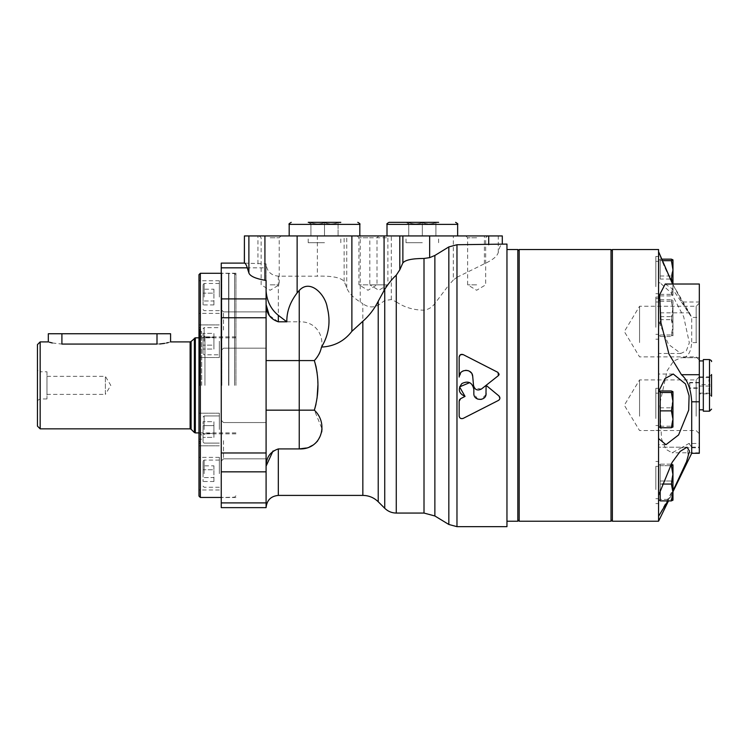 <?xml version="1.0" encoding="UTF-8"?>
<svg xmlns="http://www.w3.org/2000/svg" width="749" height="749" viewBox="0 0 749 749"><rect width="100%" height="100%" fill="white"/><g stroke="black" fill="none" stroke-linecap="round" stroke-linejoin="round"><path stroke-width="0.56" stroke-dasharray="3.75 2.81" d="M266.092 410.162L266.092 304.618L266.092 466.121L266.092 410.162L314.346 410.162L322.004 428.812M273.011 450.992L278.319 448.923L299.235 448.923L299.235 360.578L314.346 360.578C329.288 346.675 321.031 320.797 299.235 321.817L299.235 360.578L266.092 360.578M306.332 447.986L309.674 446.816M312.698 445.243L315.413 443.23M317.688 440.88L321.714 432.004M317.108 372.862L317.894 385.37M317.08 398.094L316.003 404.235M286.811 321.817L299.235 321.817M266.092 280.463L266.092 263.854C266.784 271.307 270.866 275.407 278.319 276.166L317.37 276.166L317.37 235.935L244.352 235.935M362.844 495.407L362.844 303.691L360.241 302.1C352.891 297.334 348.388 292.559 346.74 287.766L344.128 281.399C340.861 277.523 331.947 275.782 317.37 276.166M422.324 222.696C417.802 224.297 413.27 224.297 408.739 222.696C408.739 224.297 408.739 224.297 408.739 222.696C408.739 224.297 408.739 224.297 408.739 222.696C413.251 224.297 417.783 224.297 422.324 222.696C426.836 224.297 431.368 224.297 435.909 222.696C435.909 224.297 435.909 224.297 435.909 222.696C435.909 224.297 435.909 224.297 435.909 222.696C431.387 224.297 426.864 224.297 422.324 222.696L422.324 235.935L408.739 235.935L408.739 222.696L408.739 235.935L422.324 235.935L422.324 222.696M389.04 222.341L438.624 222.341L406.014 222.341L438.624 222.341L435.909 223.914M324.504 222.696C319.992 224.297 315.46 224.297 310.919 222.696C310.919 224.297 310.919 224.297 310.919 222.696C310.919 224.297 310.919 224.297 310.919 222.696C315.441 224.297 319.963 224.297 324.504 222.696C329.026 224.297 333.548 224.297 338.089 222.696C338.089 224.297 338.089 224.297 338.089 222.696C338.089 224.297 338.089 224.297 338.089 222.696C333.577 224.297 329.045 224.297 324.504 222.696L324.504 235.935L310.919 235.935L310.919 222.696L310.919 235.935L324.504 235.935L324.504 222.696M310.919 223.914L308.204 222.341L340.804 222.341L308.204 222.341L340.804 222.341L338.089 223.914M422.324 242.723L406.014 242.723L422.324 242.723M422.324 235.935L386.999 235.935L422.324 235.935M266.092 507.635L266.092 267.833L221.255 267.833L221.255 263.105M278.319 276.166L278.319 321.817L269.275 315.395M244.408 263.105L266.092 263.854M459.165 401.221L459.165 416.098M498.459 400.415L463.135 418.419L460.476 418.345M459.54 417.39L459.249 416.678M498.937 395.94L486.11 385.332L498.385 375.623M463.135 354.586L498.085 372.459L499.096 373.985M459.165 377.075L461.759 371.729M463.247 370.839L465.728 370.287M468.219 370.661L469.37 371.195M471.383 372.983L472.01 373.985M472.722 376.438L473.527 385.492M481.448 389.021L474.389 387.963M486.101 385.342L486.101 393.422M485.979 394.62L481.167 399.432M477.637 399.095L473.836 393.422L473.836 389.255M469.679 382.627L472.722 385.342M465.035 396.399L460.598 398.702M502.298 235.935L317.37 235.935M396.268 513.065L396.268 301.838L391.306 299.563L384.743 300.555L378.226 305.246C372.965 307.895 367.834 307.38 362.844 303.691M266.092 440.684L266.092 458.828L266.092 440.684M223.511 440.684L223.511 458.828L223.511 440.684M221.255 440.684L221.255 461.075L221.255 440.684M266.092 330.047L266.092 311.912L266.092 330.047M223.511 330.047L223.511 311.912L223.511 330.047M221.255 330.047L221.255 350.438L221.255 330.047M235.935 385.37L235.935 273.226L235.935 385.37M221.826 385.37L221.826 273.226L221.826 385.37M221.255 385.37L221.255 272.655L221.255 385.37M221.255 507.635L221.255 267.833M506.961 526.659L506.961 244.08M448.838 524.478L448.838 285.013L453.332 280.023L453.332 235.935M456.974 526.659L456.974 277.289L453.332 280.023M456.974 277.289L484.397 263.77C492.599 260.072 497.224 256.298 498.282 252.46C499.564 247.039 500.884 244.249 502.242 244.09L502.251 235.935M434.869 515.977L434.869 303.514L448.838 285.013M396.268 301.838C404.235 307.324 413.476 310.105 424.009 310.18C428.522 309.496 432.145 307.268 434.869 303.514M476.664 235.935L487.533 235.935L476.664 235.935M367.984 235.935L389.714 235.935L367.984 235.935L369.819 237.77L387.879 237.77L369.819 237.77L369.819 284.835L387.879 284.835L369.819 284.835L378.844 290.266L387.879 284.835L387.879 237.77L389.714 235.935M324.504 235.935L359.829 235.935L289.189 235.935L338.089 235.935L338.089 222.696L338.089 235.935L324.504 235.935L340.804 235.935L308.204 235.935L324.504 235.935M270.164 235.935L281.034 235.935L270.164 235.935M270.164 237.77L279.199 237.77L270.164 237.77M270.164 284.835L279.199 284.835L270.164 284.835M476.664 284.835L467.629 284.835L476.664 284.835M476.664 237.77L467.629 237.77L476.664 237.77M367.984 284.835L358.949 284.835L367.984 284.835M367.984 237.77L358.949 237.77L367.984 237.77M324.504 242.723L308.204 242.723L324.504 242.723M435.909 235.935L435.909 222.696L435.909 235.935M46.962 376.335L105.375 376.335L110.805 385.37L105.375 394.395L105.375 376.335L105.375 394.395L46.962 394.395L46.962 376.335L46.962 394.395M52.299 342.967L61.905 344.072L159.668 343.988M164.565 343.388L166.606 342.967M168.291 342.555L170.585 341.9M170.585 333.745L48.32 333.745M48.32 341.9L49.35 342.209M46.962 371.785L46.962 398.955L46.962 371.785L40.165 371.785L40.165 398.955L40.165 371.785L37.45 370.212L37.45 400.518L37.45 370.212M37.45 426.125L37.45 344.615M40.165 428.84L40.165 341.9M198.981 496.091L198.981 274.649M198.981 297.063L198.981 280.763L198.981 297.063M198.981 341.216L198.981 357.516L198.981 341.216M198.981 429.523L198.981 413.214L198.981 429.523M198.981 473.677L198.981 457.367L198.981 473.677M198.981 385.37L198.981 326.948L198.981 385.37M200.61 385.37L200.61 328.315L200.61 385.37M203.054 337.293L203.054 349.062L203.054 333.371L203.054 337.293L213.924 337.293L213.924 345.139L203.054 345.139L213.924 345.139L213.924 349.062L203.054 349.062L213.924 349.062L213.924 337.293L203.054 337.293L213.924 337.293L213.924 333.371L203.054 333.371L213.924 333.371L213.924 345.139L203.054 345.139L213.924 345.139L213.924 349.062L213.924 337.293L203.054 337.293M203.054 341.216L203.054 353.715L203.054 341.216M203.054 425.601L203.054 437.36L203.054 421.678L203.054 425.601L213.924 425.601L213.924 433.446L203.054 433.446L213.924 433.446L213.924 437.36L203.054 437.36L213.924 437.36L213.924 425.601L203.054 425.601L213.924 425.601L213.924 421.678L203.054 421.678L213.924 421.678L213.924 433.446L203.054 433.446L213.924 433.446L213.924 437.36L213.924 425.601L203.054 425.601M203.054 429.523L203.054 442.022L203.054 429.523M219.354 341.216L219.354 357.516L219.354 341.216M213.924 304.909L213.924 293.14L203.054 293.14L203.054 289.217L203.054 304.909L203.054 293.14L213.924 293.14L213.924 300.986L203.054 300.986L213.924 300.986L213.924 304.909L203.054 304.909M203.054 297.063L203.054 284.564L203.054 297.063M219.354 297.063L219.354 280.763L219.354 297.063M204.954 385.37L204.954 336.001L204.954 385.37M199.871 385.37L199.871 337.462L199.871 385.37M201.696 385.37L201.696 331.573L201.696 385.37M199.524 385.37L199.524 329.401L199.524 385.37M219.354 429.523L219.354 413.214L219.354 429.523M219.354 473.677L219.354 457.367L219.354 473.677M203.054 473.677L203.054 461.178L203.054 473.677M213.924 289.217L213.924 293.14L213.924 289.217L203.054 289.217M213.924 481.513L213.924 469.754L203.054 469.754L203.054 481.513L203.054 465.831L203.054 469.754L213.924 469.754L213.924 477.59L203.054 477.59L213.924 477.59L213.924 481.513L203.054 481.513M213.924 465.831L213.924 469.754L213.924 465.831L203.054 465.831M213.924 425.601L213.924 421.678L213.924 425.601M213.924 337.293L213.924 333.371L213.924 337.293M200.339 497.448L200.339 273.291M228.595 385.37L228.595 273.291L228.595 385.37M228.866 385.37L228.866 273.563L228.866 385.37M234.568 385.37L234.568 273.563L234.568 385.37M506.961 385.37L506.961 249.52L506.961 385.37M517.821 521.22L517.821 249.52M612.373 385.37L612.373 250.878L612.373 385.37M611.015 521.22L611.015 249.52M519.179 521.22L519.179 249.52M517.821 385.37L517.821 250.878L517.821 385.37M670.28 465.672L660.197 465.672L660.197 500.903L660.197 464.876L660.197 484.051L671.394 484.051L672.967 474.866L671.394 465.681L672.967 464.876L671.394 464.155L672.967 472.582L671.394 481.008L672.967 490.192L672.967 464.876L672.967 472.572L671.394 480.998L660.197 481.008L660.197 464.155L660.197 465.681L671.394 465.681M672.967 464.923L672.967 492.477L671.394 484.051M660.197 319.664L660.197 299.769L660.197 319.664L671.394 319.664L672.967 310.479L671.394 301.285L672.967 300.48L671.394 299.769L672.967 308.195L672.967 300.48M660.197 301.285L671.394 301.285M660.197 299.769L671.394 299.769M660.197 316.621L671.394 316.621L672.967 325.806L672.967 308.195L671.394 316.621M660.197 334.99L671.394 334.99L672.967 325.806L672.939 335.852L671.394 336.507L672.967 328.09L671.394 319.664M671.394 334.99L672.967 335.749M660.197 336.507L671.394 336.507M660.197 279.049L660.197 259.154L660.197 279.049L670.196 279.049M660.197 260.68L662.153 260.68M660.197 259.154L661.536 259.154M660.197 276.007L671.394 276.007L672.967 285.191L672.967 259.866M660.197 294.376L671.394 294.376L672.967 285.191L672.967 295.19L671.394 295.902L672.967 287.476L672.967 295.19M671.394 294.376L672.967 295.143M660.197 295.902L671.394 295.902M660.197 427.726L660.197 407.831L671.394 407.831L672.967 417.015L672.967 399.404L671.394 407.831M660.197 426.209L671.394 426.209L672.967 417.015L672.939 427.061M671.394 426.209L672.967 427.014M660.197 407.831L660.197 390.987M671.394 390.987L672.967 399.404L672.967 391.699M660.197 490.192L660.197 464.155L671.394 464.155L672.967 472.572L672.967 490.192L671.394 480.998L660.197 480.998L660.197 490.192L660.197 464.867L660.197 500.192L660.197 490.192L660.197 499.377L671.394 499.386L672.967 490.192L672.967 500.145L672.967 490.192L671.394 499.377L672.967 500.192L671.394 499.377L660.197 499.377L660.197 500.135L660.197 490.192M660.197 325.806L660.197 300.48L660.197 325.806M658.568 249.52L658.568 251.664C665.178 272.28 687.676 312.885 689.455 312.848C687.722 312.979 665.121 272.187 658.568 251.664L658.568 353.462L658.568 283.206L660.075 282.813L671.151 292.868L683.668 316.677L689.333 342.78L686.356 350.813L680.86 353.462L668.492 344.371L658.568 320.815L658.568 516.276L658.568 495.407L672.125 462.386L680.204 451.357L687.011 447.209L688.359 456.581L679.1 478.386L658.568 516.276L658.568 521.22M655.852 489.546L655.852 466.365L655.852 489.546M667.902 500.894L672.967 490.96M658.568 516.267L658.568 495.389M699.323 377.59L710.089 377.59C708.451 377.356 708.451 377.122 710.089 376.887C708.451 379.462 708.451 382.046 710.089 384.668L699.323 384.668L699.323 393.852L710.089 393.852C708.451 391.278 708.451 388.684 710.089 386.072C708.451 383.235 708.451 380.408 710.089 377.59C708.451 377.356 708.451 377.122 710.089 376.887L699.323 376.887M699.323 393.852L699.323 384.668M699.323 393.141L710.089 393.141L708.835 388.909L710.089 384.668M699.323 386.072L710.089 386.072M710.089 393.141C708.451 393.375 708.451 393.609 710.089 393.852C708.451 393.609 708.451 393.375 710.089 393.141M711.55 390.089L711.55 374.5L711.55 390.089M708.854 393.543L711.55 396.24L711.55 374.5L708.854 377.196M703.32 411.182L703.32 359.557M703.32 395.978L703.32 360.915L703.32 395.978M699.323 395.978L699.323 360.915L699.323 395.978M699.323 386.756L699.323 382.861L699.323 386.756M699.323 386.334L699.323 382.439L699.323 386.334M699.323 417.596L699.323 376.775L699.323 417.596M699.323 343.922L699.323 303.102L699.323 343.922M665.215 284.021L672.415 288.899L681.45 302.016L699.323 302.016L699.323 357.694L681.45 357.694C687.507 357.76 690.924 352.732 691.702 342.602L699.323 342.602M699.323 302.016L699.323 284.021M699.323 453.295L699.323 443.464L688.94 443.464L681.45 447.771L699.323 447.771L699.323 443.464M699.323 447.771L699.323 357.694L681.393 357.694L673.697 360.952L667.209 370.596L659.71 404.226L661.545 438.97L665.898 449.297L672.05 452.789L681.45 447.771M688.94 443.464L691.702 447.153L691.702 453.295M681.45 302.016L691.702 317.445L691.702 342.602M612.373 521.22L612.373 249.52M658.568 438.558L658.568 391.699M658.568 418.494L658.568 388.3L658.568 418.494M655.852 418.494L655.852 388.3L655.852 418.494M658.568 489.537L658.568 466.355L658.568 489.537M655.852 489.537L655.852 466.355L655.852 489.537M655.852 416.369L655.852 393.188L655.852 416.369M672.967 300.527L672.967 335.795M671.394 500.903L672.967 492.477L672.967 500.182M662.219 484.051L660.197 484.051L660.197 489.986M658.568 416.369L658.568 393.188L658.568 416.369M658.568 285.191L658.568 259.866L658.568 285.191M672.967 284.021L672.967 287.476L672.686 284.021M671.394 259.154L672.967 267.58L671.394 276.007M658.568 284.545L658.568 261.364L658.568 284.545M655.852 284.545L655.852 261.364L655.852 284.545M671.113 464.155L660.197 464.155L660.197 500.894L668.473 500.903L672.967 491.7M660.197 417.015L660.197 391.699L660.197 417.015M699.323 357.694L681.393 357.694M672.574 284.021L689.455 312.848L658.568 312.848M658.568 489.546L658.568 466.365L658.568 489.546M658.568 490.192L658.568 464.867L658.568 490.192M658.568 325.15L658.568 301.969L658.568 325.15M655.852 325.15L655.852 301.969L655.852 325.15M658.568 325.806L658.568 300.48L658.568 325.806M658.568 327.276L658.568 297.081L658.568 327.276M655.852 327.276L655.852 297.081L655.852 327.276M658.568 286.67L658.568 256.467L658.568 286.67M655.852 286.67L655.852 256.467L655.852 286.67M689.81 386.756L689.81 382.861L689.81 386.756M689.81 386.334L689.81 382.439L689.81 386.334M696.167 416.219L696.167 379.93L696.167 416.219M639.552 416.219L639.552 379.93L639.552 416.219M696.167 342.555L696.167 306.257L696.167 342.555M639.552 342.555L639.552 306.257L639.552 342.555M278.319 495.407L278.319 448.923M360.241 302.1L360.241 235.935M391.306 299.563L391.306 235.935M384.743 508.29L384.743 300.555M257.937 263.854L257.937 235.935M266.092 298.898L221.255 298.898M266.092 317.754L221.255 317.754M266.092 452.976L221.255 452.976M266.092 471.842L221.255 471.842M266.092 502.897L221.255 502.897M484.397 263.77L484.397 235.935M498.282 252.46L498.282 235.935M424.009 513.065L424.009 310.18M378.226 501.764L378.226 305.246M344.128 281.399L344.128 235.935M346.74 287.766L346.74 235.935M289.189 224.382L359.829 224.382M386.999 224.382L457.639 224.382M157 344.072L157 333.745M61.905 344.072L61.905 333.745M190.124 428.84L190.124 341.9M191.089 429.243L191.089 341.497M194.365 432.519L194.365 338.22M195.33 432.913L195.33 337.818M200.339 385.37L200.339 328.315L200.339 385.37M204.14 341.216L204.14 327.631L204.14 341.216M204.14 297.063L204.14 283.478L204.14 297.063M204.14 429.523L204.14 415.938L204.14 429.523M204.14 473.677L204.14 460.083L204.14 473.677M709.509 411.182L709.509 359.557M691.702 447.153L699.323 447.153M689.455 312.848L691.692 317.436L699.323 317.445M408.739 223.914L406.014 222.341M438.624 242.723L438.624 235.935M406.014 242.723L406.014 235.935M266.092 422.548L223.511 422.548L221.255 420.292L223.511 422.548L266.092 422.548M266.092 458.828L223.511 458.828L221.255 461.075L223.511 458.828L266.092 458.828M266.092 311.912L223.511 311.912L221.255 309.655L223.511 311.912L266.092 311.912M266.092 348.182L223.511 348.182L221.255 350.438L223.511 348.182L266.092 348.182M235.935 273.226L221.826 273.226L221.255 272.655M235.935 497.514L221.826 497.514L221.255 498.085M259.294 235.935L261.139 237.77L261.139 284.835L270.164 290.266L279.199 284.835L279.199 237.77L281.034 235.935M465.794 235.935L467.629 237.77L467.629 284.835L476.664 290.266L485.689 284.835L485.689 237.77L487.533 235.935M357.114 235.935L358.949 237.77L358.949 284.835L367.984 290.266L377.009 284.835L377.009 237.77L378.844 235.935M340.804 242.723L340.804 235.935M308.204 242.723L308.204 235.935M46.962 398.955L40.165 398.955L37.45 400.518M235.935 337.818L198.981 337.818M235.935 432.913L198.981 432.913M199.524 329.401L200.61 328.315L198.981 326.948M199.524 441.339L200.61 442.425L198.981 443.783M204.14 327.631L203.054 328.717L204.14 327.631L219.354 327.631L204.14 327.631M204.14 354.801L203.054 353.715L204.14 354.801L219.354 354.801L204.14 354.801M219.354 324.916L198.981 324.916L219.354 324.916M219.354 357.516L198.981 357.516L219.354 357.516M219.354 283.478L204.14 283.478L203.054 284.564M219.354 310.648L204.14 310.648L203.054 309.562M219.354 280.763L198.981 280.763M219.354 313.363L198.981 313.363M235.935 336.872L204.954 336.872M235.935 433.868L204.954 433.868M201.696 435.094L199.871 433.268L200.61 432.22L204.954 434.729M201.696 335.646L199.871 337.462L200.61 338.511L204.954 336.001M201.696 331.573L199.524 331.573M201.696 439.167L199.524 439.167M219.354 413.214L198.981 413.214L219.354 413.214M219.354 445.824L198.981 445.824L219.354 445.824M219.354 415.938L204.14 415.938L203.054 417.024L204.14 415.938L219.354 415.938M219.354 443.108L204.14 443.108L203.054 442.022L204.14 443.108L219.354 443.108M219.354 457.367L198.981 457.367M219.354 489.977L198.981 489.977M219.354 460.083L204.14 460.083L203.054 461.178M219.354 487.262L204.14 487.262L203.054 486.167M235.935 274.92L234.568 273.563L221.255 273.291M235.935 495.819L234.568 497.177L221.255 497.448M687.011 447.209L658.568 447.209L687.002 447.2M658.568 461.478L655.852 461.478L658.568 461.468M658.568 503.59L655.852 503.59M673.079 374.032L658.568 374.032M665.955 444.681L658.568 444.681M658.568 388.3L655.852 388.3M658.568 430.413L655.852 430.413M658.568 466.355L655.852 466.355L658.568 466.365M658.568 498.694L655.852 498.694L658.568 498.703M658.568 393.188L655.852 393.188M658.568 425.526L655.852 425.526M660.197 259.866L658.568 259.866M660.197 295.19L658.568 295.19M658.568 261.364L655.852 261.364M658.568 293.692L655.852 293.692M660.197 464.876L658.568 464.876M660.197 500.192L658.568 500.192M658.568 301.969L655.852 301.969M658.568 334.307L655.852 334.307M660.197 300.48L658.568 300.48M660.197 335.795L658.568 335.795M660.197 464.867L658.568 464.867M660.075 282.813L658.568 282.813M680.86 353.462L658.568 353.462M658.568 297.081L655.852 297.081M658.568 339.194L655.852 339.194M658.568 256.467L655.852 256.467M658.568 298.589L655.852 298.589M658.568 503.581L655.852 503.581M699.323 382.861L689.81 382.861L688.181 385.585L689.81 388.3L699.323 388.3M699.323 382.439L689.81 382.439L688.181 385.155L689.81 387.87L699.323 387.87M699.323 376.775L696.167 379.93L639.552 379.93L624.329 405.237L639.552 430.553L696.167 430.553L699.323 433.708M699.323 303.102L696.167 306.257L639.552 306.257L624.329 331.573L639.552 356.88L696.167 356.88L699.323 360.035M699.323 452.789L672.05 452.789"/><path stroke-width="1.12" d="M266.092 410.162L314.346 410.162C329.288 424.056 321.031 449.943 299.235 448.923L278.319 448.923C270.295 451.647 266.223 457.377 266.092 466.121L273.011 450.992M269.275 315.395L266.092 304.618C266.232 313.372 270.305 319.111 278.319 321.817L286.811 321.817L278.319 315.329C270.988 309.403 266.916 301.285 266.092 291.005M456.974 244.736L456.974 526.659L506.961 526.659L506.961 244.08L456.974 244.736L448.838 246.917L434.869 255.465L429.664 257.637L424.009 258.461C412.325 258.489 405.284 259.969 402.868 262.908L399.797 269.809L396.268 275.173C392.607 278.422 388.768 283.131 384.743 289.292L378.226 301.285C374.257 309.112 369.135 315.778 362.844 321.284L351.88 331.311C344.315 341.151 334.194 346.403 321.508 347.087C328.961 334.709 330.861 321.48 327.21 307.38C325.469 294.853 310.18 278.366 299.235 290.481L297.128 292.934C290.078 302.119 286.642 311.743 286.811 321.817L278.319 321.817L278.319 315.329M266.092 360.578L314.346 360.578L315.966 366.345M299.235 290.481L299.235 448.923L306.332 447.986M309.674 446.816L312.698 445.243M315.413 443.23L317.688 440.88M321.714 432.004L322.004 428.812M316.031 366.626L317.108 372.862M317.894 385.37L317.08 398.094M316.003 404.235L314.589 409.441M321.508 347.087C320.432 352.114 318.044 356.618 314.346 360.578C319.168 377.15 319.168 393.674 314.346 410.162M244.408 263.105C245.382 263.227 246.346 264.809 247.282 267.833L248.883 273.02C250.157 276.184 255.512 278.6 264.931 280.276L266.092 280.463L266.092 507.635L221.255 507.635L221.255 263.105L244.408 263.105L244.408 235.935L502.298 235.935L502.298 244.08M460.504 354.651L463.135 354.586C460.944 353.931 459.614 354.708 459.165 356.917L460.466 354.67M459.502 399.741L460.598 398.702L459.165 401.221L459.493 399.76M460.476 418.345L459.54 417.39M459.249 416.678L459.165 416.098C459.624 418.298 460.944 419.075 463.135 418.419L498.459 400.415C500.21 399.095 500.369 397.597 498.937 395.94L499.911 398.29M499.901 398.309L499.443 399.545M499.349 399.685L498.459 400.415M499.096 373.985L498.965 374.856M498.946 374.893L498.385 375.623L498.085 372.459L463.135 354.586M459.165 377.075L459.165 356.917L459.165 377.075C458.716 368.714 472.385 368.068 472.722 376.438L473.527 385.492C474.763 389.817 477.403 390.987 481.448 389.021L486.101 385.342L485.979 394.62M461.759 371.729L463.247 370.839M465.728 370.287L468.219 370.661M469.37 371.195L471.383 372.983M472.01 373.985L472.722 376.438M474.389 387.963L473.527 385.492M481.167 399.432L477.637 399.095M473.555 387.224L473.836 389.255C472.235 382.402 468.256 380.492 461.908 383.544C457.611 389.124 458.65 393.412 465.035 396.399L459.577 386.887L469.679 382.627M472.722 385.342L473.555 387.205M498.937 395.94L486.11 385.332L498.385 375.623M473.836 389.255L473.836 393.422C473.452 401.324 486.476 401.342 486.101 393.422M448.838 246.917L448.838 524.478L456.974 526.659M459.165 401.221L459.165 416.098M465.035 396.399L460.598 398.702M481.448 389.021L486.101 385.342M434.869 255.465L434.869 515.977L448.838 524.478M244.352 263.105L244.408 235.935M340.804 222.341L308.204 222.341M438.624 222.341L389.04 222.341C387.093 223.417 386.409 224.101 386.999 224.382L457.639 224.382C458.285 224.185 457.602 223.502 455.607 222.341M159.668 343.988L164.565 343.388M166.606 342.967L168.291 342.555M40.165 341.9L48.32 341.9L48.32 333.745L61.905 333.745L61.905 344.072C44.378 341.694 44.378 341.694 61.905 344.072L157 344.072C174.526 341.694 174.526 341.694 157 344.072L157 333.745L170.585 333.745L170.585 341.9L190.124 341.9L190.124 428.84L40.165 428.84L40.165 341.9L37.45 344.615L37.45 426.125L40.165 428.84M61.905 333.745L157 333.745M49.35 342.209L52.299 342.967M198.981 274.649L198.981 496.091L200.339 497.448L200.339 273.291L198.981 274.649M506.961 249.52L517.821 249.52L517.821 521.22L506.961 521.22M611.015 249.52L611.015 521.22L519.179 521.22L519.179 249.52L611.015 249.52L612.373 250.878M660.197 410.873L660.197 427.726L671.394 427.726L672.967 419.3L671.394 410.873L672.967 401.689L671.394 392.504L672.967 391.699L671.394 390.987L660.197 390.987L660.197 410.873L671.394 410.873M670.196 279.049L671.394 279.049L672.967 269.865L671.394 260.68L672.967 259.866L671.394 259.154L661.536 259.154M662.153 260.68L671.394 260.68M660.197 392.504L671.394 392.504M672.967 426.967L671.394 427.726M672.967 490.96L686.552 461.693L689.455 451.067L687.002 447.2L680.176 451.375L672.106 462.405L658.568 495.389L658.568 516.267L667.902 500.894M711.55 374.5L711.55 396.24M709.509 411.182L709.509 359.557L703.32 359.557L703.32 411.182L709.509 411.182L711.55 409.141M691.702 401.81C690.924 388.843 687.507 379.809 681.45 374.706L668.941 354.024L660.964 322.828L659.579 294.853L665.215 284.021L699.323 284.021L699.323 453.295L691.702 453.295L691.702 401.81L699.323 401.81M660.197 391.699L658.568 391.699L658.568 438.558L665.955 444.681L678.585 434.954L688.687 410.171L689.089 395.753L685.494 383.919L673.248 374.032L665.009 378.573L658.568 391.661L658.568 249.52L612.373 249.52L612.373 521.22L658.568 521.22L658.568 516.267M658.568 438.558L658.568 495.389M672.967 500.182L672.967 492.468L671.394 484.051L672.967 474.857L671.394 465.672L672.967 464.867L671.113 464.155M660.197 489.986L660.197 500.894L671.394 500.894L672.967 492.468L672.967 464.867M662.219 484.051L671.394 484.051M672.967 391.746L672.939 427.061M672.967 259.912L672.967 284.021M672.686 284.021L671.394 279.049M671.394 500.894L672.967 500.135L671.394 500.903L668.473 500.903L658.568 521.22M658.568 251.664L672.574 284.021M670.28 465.672L671.394 465.672M278.319 448.923L278.319 495.407C270.895 496.128 266.813 500.21 266.092 507.635M362.844 321.284L362.844 495.407L278.319 495.407M247.282 267.833L221.255 267.833M384.743 289.292L384.743 508.29C387.954 511.408 391.793 512.999 396.268 513.065L396.268 275.173M399.797 269.809L399.797 235.935M384.078 290.472L384.078 235.935M351.88 331.311L351.88 235.935M266.092 298.898L221.255 298.898M266.092 502.897L221.255 502.897M266.092 471.842L221.255 471.842M266.092 452.976L221.255 452.976M266.092 317.754L221.255 317.754M488.713 244.736L488.713 235.935M429.664 257.637L429.664 235.935M297.128 292.934L297.128 235.935M264.931 280.276L264.931 235.935M248.883 273.02L248.883 235.935M424.009 258.461L424.009 513.065L396.268 513.065M378.226 301.285L378.226 501.764L384.743 508.29M402.868 262.908L402.868 235.935M359.829 235.935L359.829 224.382L289.189 224.382C288.477 224.251 289.151 223.567 291.221 222.341M190.124 341.9L191.089 341.497L191.089 429.243L190.124 428.84M194.365 338.22L194.365 432.519L195.33 432.913L195.33 337.818L191.089 341.497M681.45 374.706L699.323 374.706M434.869 515.977L424.009 513.065M362.844 495.407C368.808 495.492 373.938 497.608 378.226 501.764M359.829 224.382C360.419 224.101 359.735 223.417 357.788 222.341M289.189 235.935L289.189 224.382M457.639 235.935L457.639 224.382M386.999 235.935L386.999 224.382M191.089 429.243L194.365 432.519M198.981 337.818L195.33 337.818M198.981 432.913L195.33 432.913M221.255 273.291L200.339 273.291M221.255 497.448L200.339 497.448M612.373 519.862L611.015 521.22M517.821 519.862L519.179 521.22M517.821 250.878L519.179 249.52M709.509 359.557C711.222 360.306 711.896 360.981 711.55 361.598M703.32 360.915L699.323 360.915M703.32 409.825L699.323 409.825M691.702 453.295L672.967 491.7M660.197 427.014L658.568 427.014M660.197 500.182L658.568 500.182"/></g></svg>
